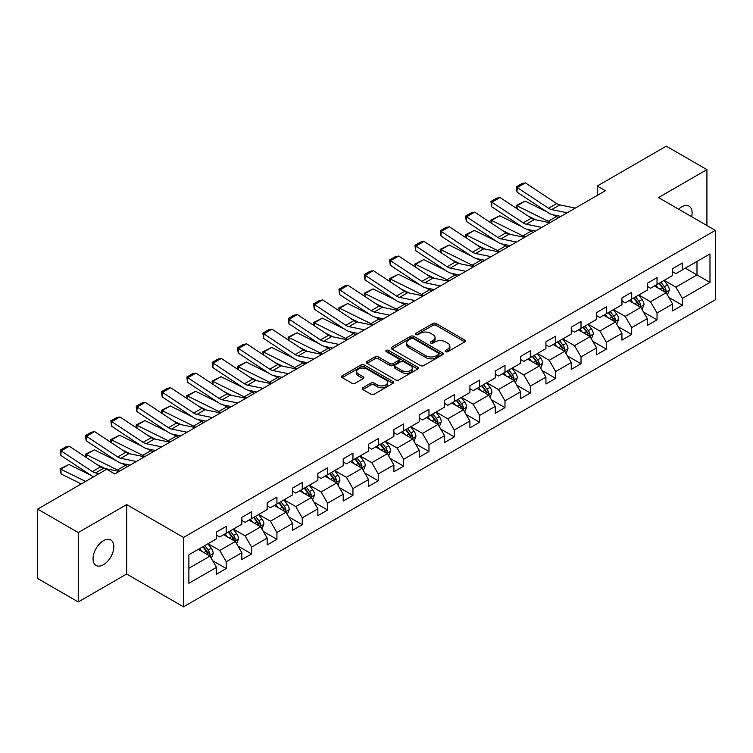 <?xml version="1.0" encoding="UTF-8"?>
<svg xmlns="http://www.w3.org/2000/svg" width="753" height="753" viewBox="0 0 753 753"><rect width="100%" height="100%" fill="white"/><g stroke="black" fill="none" stroke-linecap="round" stroke-linejoin="round"><path stroke-width="1.13" d="M445.578 351.67A1.581 0.913 0 0 0 447.819 351.67L464.752 341.89A2.259 1.299 0 0 0 465.42 340.977A2.259 1.299 0 0 0 464.752 340.055L436.053 323.479A2.259 1.299 0 0 0 432.871 323.479L415.929 333.259A1.581 0.913 0 0 0 415.468 333.908A1.581 0.913 0 0 0 415.929 334.548A1.581 0.913 0 0 0 418.16 334.548L420.353 333.287A7.219 4.17 0 0 1 430.556 333.287L432.947 334.671A7.219 4.17 0 0 1 435.065 337.617A7.219 4.17 0 0 1 432.947 340.554L430.754 341.824A1.581 0.913 0 0 0 430.292 342.464A1.581 0.913 0 0 0 430.754 343.114A1.581 0.913 0 0 0 432.984 343.114L435.178 341.843A7.219 4.17 0 0 1 445.381 341.843L447.771 343.227A7.219 4.17 0 0 1 449.889 346.173A7.219 4.17 0 0 1 447.771 349.119L445.578 350.39A1.581 0.913 0 0 0 445.117 351.03A1.581 0.913 0 0 0 445.578 351.67L445.578 350.39M103.434 564.722A14.702 8.49 120 0 0 113.044 551.77A14.702 8.49 120 0 0 110.785 539.986A14.702 8.49 120 0 0 103.434 540.72A14.702 8.49 120 0 0 93.833 553.671A14.702 8.49 120 0 0 96.083 565.456A14.702 8.49 120 0 0 103.434 564.722M691.649 216.704A14.702 8.49 120 0 0 689.08 206.115A14.702 8.49 120 0 0 681.729 206.849A14.702 8.49 120 0 0 678.622 209.183M362.871 387.739A2.259 1.299 0 0 0 362.212 388.661A2.259 1.299 0 0 0 362.871 389.574L370.918 394.224A2.259 1.299 0 0 0 374.109 394.224L392.925 383.362A2.259 1.299 0 0 0 393.584 382.439A2.259 1.299 0 0 0 392.925 381.526L364.226 364.951A2.259 1.299 0 0 0 361.035 364.951L342.22 375.813A2.259 1.299 0 0 0 341.561 376.735A2.259 1.299 0 0 0 342.22 377.658L351.952 383.268A2.259 1.299 0 0 0 355.134 383.268L363.191 378.627A2.259 1.299 0 0 0 363.85 377.705A2.259 1.299 0 0 0 363.191 376.782L358.362 373.996A6.033 3.483 0 0 1 356.602 371.53A6.033 3.483 0 0 1 360.32 368.321A6.033 3.483 0 0 1 366.899 369.074L385.79 379.983A6.033 3.483 0 0 1 387.56 382.439A6.033 3.483 0 0 1 383.832 385.658A6.033 3.483 0 0 1 377.262 384.905L374.109 383.089A2.259 1.299 0 0 0 370.918 383.089L362.871 387.739L362.871 389.574M126.664 504.604L78.256 532.559L37.65 509.113L37.65 578.511L78.256 601.958L126.664 574.012L183.525 606.833L183.525 537.435L126.664 504.604L126.664 574.012M706.907 225.505L706.907 169.613L658.499 197.559L715.35 230.38L183.525 537.435M706.907 169.613L666.292 146.167L597.251 186.029L597.251 195.404M37.65 509.113L106.691 469.251L114.814 473.938L605.374 190.716L597.251 186.029M420.513 365.6A2.259 1.299 0 0 0 423.694 365.6L442.51 354.738A2.259 1.299 0 0 0 443.178 353.816A2.259 1.299 0 0 0 442.51 352.893L413.811 336.327A2.259 1.299 0 0 0 410.62 336.327L391.814 347.189A2.259 1.299 0 0 0 391.146 348.102A2.259 1.299 0 0 0 391.814 349.025L420.513 365.6M386.938 352.018A1.581 0.913 0 0 1 388.539 352.235L388.539 350.361L417.717 367.21A2.259 1.299 0 0 1 418.376 368.132A2.259 1.299 0 0 1 417.717 369.045L398.902 379.907A2.259 1.299 0 0 1 395.72 379.907L367.012 363.341L367.012 361.496A2.259 1.299 0 0 0 366.353 362.419A2.259 1.299 0 0 0 367.012 363.341M367.012 361.496L375.069 356.856A2.259 1.299 0 0 1 378.26 356.856L389.894 363.577A2.259 1.299 0 0 0 393.085 363.577L398.431 360.489A2.259 1.299 0 0 0 399.09 359.567A2.259 1.299 0 0 0 398.431 358.644L386.308 351.651A1.581 0.913 0 0 1 385.847 351.011A1.581 0.913 0 0 1 386.816 350.164A1.581 0.913 0 0 1 388.539 350.361M183.525 606.833L715.35 299.788L715.35 230.38M212.675 560.74L226.239 568.571L226.239 561.719L241.835 552.721L241.835 559.564L251.587 553.935L251.587 547.092L267.174 538.094L267.174 544.937L276.925 539.308L276.925 532.465L292.522 523.457L292.522 530.31L302.264 524.681L302.264 517.829L317.86 508.83L317.86 515.673L327.602 510.045L327.602 503.202L343.199 494.203L343.199 501.046L352.95 495.418L352.95 488.575L368.537 479.567L368.537 486.419L378.288 480.791L378.288 473.938L393.885 464.94L393.885 471.783L403.627 466.154L403.627 459.311L419.223 450.313L419.223 457.156L428.965 451.527L428.965 444.684L444.562 435.676L444.562 442.529L454.313 436.9L454.313 430.048L469.9 421.049L469.9 427.892L479.652 422.264L479.652 415.421L495.248 406.413L495.248 413.265L504.99 407.637L504.99 400.794L520.587 391.786L520.587 398.629L530.328 393.01L530.328 386.157L545.925 377.159L545.925 384.002L555.667 378.373L555.667 371.53L571.263 362.522L571.263 369.375L581.015 363.746L581.015 356.903L596.602 347.895L596.602 354.738L606.353 349.119L606.353 342.267L621.95 333.268L621.95 340.111L631.692 334.483L631.692 327.64L647.288 318.632L647.288 325.484L657.03 319.856L657.03 313.013L672.627 304.005L672.627 310.848L682.378 305.229L682.378 298.376L709.985 282.431L709.985 253.921L696.996 261.423L696.996 274.93L709.985 282.431M226.239 568.571L216.497 574.2L216.497 567.348L188.881 583.293L188.881 554.782L216.497 538.837L216.497 531.995L226.239 526.366L226.239 533.209L241.835 524.21L241.835 517.367L251.587 511.739L251.587 518.582L267.174 509.583L267.174 502.731L276.925 497.102L276.925 503.955L292.522 494.947L292.522 488.104L302.264 482.475L302.264 489.318L317.86 480.32L317.86 473.468L327.602 467.848L327.602 474.691L343.199 465.693L343.199 458.841L352.95 453.212L352.95 460.064L368.537 451.056L368.537 444.214L378.288 438.585L378.288 445.428L393.885 436.429L393.885 429.577L403.627 423.958L403.627 430.801L419.223 421.793L419.223 414.95L428.965 409.321L428.965 416.174L444.562 407.166L444.562 400.323L454.313 394.694L454.313 401.537L469.9 392.539L469.9 385.687L479.652 380.067L479.652 386.91L495.248 377.902L495.248 371.06L504.99 365.431L504.99 372.283L520.587 363.275L520.587 356.433L530.328 350.804L530.328 357.647L545.925 348.648L545.925 341.796L555.667 336.177L555.667 343.02L571.263 334.012L571.263 327.169L581.015 321.54L581.015 328.393L596.602 319.385L596.602 312.542L606.353 306.913L606.353 313.756L621.95 304.758L621.95 297.906L631.692 292.286L631.692 299.129L647.288 290.121L647.288 283.279L657.03 277.65L657.03 284.502L672.627 275.494L672.627 268.652L682.378 263.023L682.378 269.866L709.985 253.921M223.641 534.715L235.341 541.463L219.744 550.471L208.054 543.713M216.497 535.091L219.744 536.964L226.239 533.209M219.744 550.471L226.239 561.719M235.341 541.463L241.835 552.721M248.989 520.088L260.679 526.836L245.083 535.835L233.392 529.086M241.835 520.455L245.083 522.337L251.587 518.582M245.083 535.835L251.587 547.092M260.679 526.836L267.174 538.094M274.327 505.451L286.018 512.209L270.431 521.208L258.731 514.459M267.174 505.828L270.431 507.701L276.925 503.955M270.431 521.208L276.925 532.465M286.018 512.209L292.522 523.457M299.666 490.824L311.365 497.573L295.769 506.581L284.069 499.823M292.522 491.201L295.769 493.074L302.264 489.318M295.769 506.581L302.264 517.829M311.365 497.573L317.86 508.83M325.004 476.188L336.704 482.946L321.107 491.944L309.408 485.196M317.86 476.564L321.107 478.447L327.602 474.691M321.107 491.944L327.602 503.202M336.704 482.946L343.199 494.203M350.343 461.561L362.042 468.319L346.446 477.317L334.756 470.569M343.199 461.937L346.446 463.81L352.95 460.064M346.446 477.317L352.95 488.575M362.042 468.319L368.537 479.567M375.691 446.934L387.381 453.683L371.794 462.69L360.094 455.932M368.537 447.31L371.794 449.183L378.288 445.428M371.794 462.69L378.288 473.938M387.381 453.683L393.885 464.94M401.029 432.297L412.729 439.055L397.132 448.054L385.432 441.305M393.885 432.674L397.132 434.556L403.627 430.801M397.132 448.054L403.627 459.311M412.729 439.055L419.223 450.313M426.367 417.67L438.067 424.419L422.471 433.427L410.771 426.678M419.223 418.047L422.471 419.92L428.965 416.174M422.471 433.427L428.965 444.684M438.067 424.419L444.562 435.676M451.706 403.043L463.406 409.792L447.809 418.8L436.119 412.042M444.562 403.42L447.809 405.293L454.313 401.537M447.809 418.8L454.313 430.048M463.406 409.792L469.9 421.049M477.054 388.407L488.744 395.165L473.148 404.163L461.457 397.415M469.9 388.783L473.148 390.666L479.652 386.91M473.148 404.163L479.652 415.421M488.744 395.165L495.248 406.413M502.392 373.78L514.083 380.529L498.495 389.536L486.796 382.788M495.248 374.156L498.495 376.029L504.99 372.283M498.495 389.536L504.99 400.794M514.083 380.529L520.587 391.786M527.731 359.153L539.43 365.902L523.834 374.909L512.134 368.151M520.587 359.529L523.834 361.402L530.328 357.647M523.834 374.909L530.328 386.157M539.43 365.902L545.925 377.159M553.069 344.516L564.769 351.274L549.172 360.273L537.482 353.524M545.925 344.893L549.172 346.766L555.667 343.02M549.172 360.273L555.667 371.53M564.769 351.274L571.263 362.522M578.417 329.889L590.107 336.638L574.511 345.646L562.82 338.897M571.263 330.266L574.511 332.139L581.015 328.393M574.511 345.646L581.015 356.903M590.107 336.638L596.602 347.895M603.755 315.262L615.446 322.011L599.859 331.019L588.159 324.261M596.602 315.639L599.859 317.512L606.353 313.756M599.859 331.019L606.353 342.267M615.446 322.011L621.95 333.268M629.094 300.626L640.794 307.384L625.197 316.382L613.497 309.634M621.95 301.002L625.197 302.875L631.692 299.129M625.197 316.382L631.692 327.64M640.794 307.384L647.288 318.632M654.432 285.999L666.132 292.748L650.536 301.755L638.836 294.997M647.288 286.375L650.536 288.248L657.03 284.502M650.536 301.755L657.03 313.013M666.132 292.748L672.627 304.005M685.296 268.181L696.996 274.93L675.874 287.128L664.184 280.37M672.627 271.739L675.874 273.621L682.378 269.866M675.874 287.128L682.378 298.376M78.256 532.559L78.256 601.958M188.881 568.289L210.002 556.1L198.303 549.342M210.002 556.1L216.497 567.348M668.815 297.397L682.378 305.229M643.467 312.024L657.03 319.856M618.128 326.651L631.692 334.483M592.79 341.288L606.353 349.119M567.451 355.915L581.015 363.746M542.104 370.542L555.667 378.373M516.765 385.178L530.328 393.01M491.427 399.805L504.99 407.637M466.088 414.432L479.652 422.264M440.75 429.069L454.313 436.9M415.402 443.696L428.965 451.527M390.063 458.323L403.627 466.154M364.725 472.959L378.288 480.791M339.387 487.586L352.95 495.418M314.039 502.213L327.602 510.045M288.7 516.85L302.264 524.681M263.362 531.477L276.925 539.308M238.023 546.113L251.587 553.935M446.209 351.896L447.771 350.992A7.219 4.17 0 0 0 449.889 348.046L449.889 346.173M435.065 337.617L435.065 339.49A7.219 4.17 0 0 1 432.947 342.436L431.384 343.34M464.752 340.055L464.752 341.89L436.053 325.362A2.259 1.299 0 0 0 432.871 325.362L416.56 334.774M442.482 354.748L413.811 338.201A2.259 1.299 0 0 0 410.62 338.201L391.842 349.044M438.528 354.456A1.581 0.913 0 0 0 438.99 353.816A1.581 0.913 0 0 0 438.528 353.166L413.331 338.624A1.581 0.913 0 0 0 411.1 338.624L408.794 339.961A7.219 4.17 0 0 0 406.676 342.907A7.219 4.17 0 0 0 408.794 345.853L426.01 355.793A7.219 4.17 0 0 0 436.213 355.793L438.528 354.456L438.528 356.338A1.581 0.913 0 0 0 438.99 355.689L438.99 353.816M406.676 342.907L406.676 344.78A7.219 4.17 0 0 0 408.794 347.726L408.794 345.853M438.528 356.338L436.213 357.666A7.219 4.17 0 0 1 426.01 357.666L408.794 347.726M367.05 363.36L375.069 358.729L375.069 356.856M399.09 359.567L399.09 361.44A2.259 1.299 0 0 1 398.431 362.362L393.085 365.45A2.259 1.299 0 0 1 389.894 365.45L378.26 358.729A2.259 1.299 0 0 0 375.069 358.729M388.539 352.235L417.689 369.064M401.97 370.542A6.033 3.483 0 0 0 408.55 371.304A6.033 3.483 0 0 0 412.268 368.085A6.033 3.483 0 0 0 410.507 365.619L403.843 361.779A2.259 1.299 0 0 0 400.662 361.779L395.316 364.857A2.259 1.299 0 0 0 394.657 365.779A2.259 1.299 0 0 0 395.316 366.702L401.97 370.542L401.97 372.424A6.033 3.483 0 0 0 408.55 373.177A6.033 3.483 0 0 0 412.268 369.958L412.268 368.085M394.657 365.779L394.657 367.662A2.259 1.299 0 0 0 395.316 368.575L395.316 366.702M401.97 372.424L395.316 368.575M387.56 382.439L387.56 384.322A6.033 3.483 0 0 1 383.832 387.541A6.033 3.483 0 0 1 377.262 386.778L374.109 384.962A2.259 1.299 0 0 0 370.918 384.962L362.899 389.593M356.602 371.53L356.602 373.413A6.033 3.483 0 0 0 358.362 375.869L358.362 373.996M363.191 376.782L363.191 378.627L358.362 375.869M392.897 383.381L364.226 366.824A2.259 1.299 0 0 0 361.035 366.824L342.248 377.677L342.22 375.813M667.412 294.978L669.342 290.103A6.09 3.511 -120 0 0 667.403 284.926L664.052 280.445M516.586 208.44L516.172 205.522L525.095 201.126L547.149 212.017M552.627 214.718L556.382 216.582A17.225 9.949 60 0 1 558.453 217.805M658.207 288.173L655.929 285.133M525.095 201.126L516.972 205.814L548.259 221.269A17.225 9.949 60 0 1 550.33 222.493M516.172 205.522L516.972 205.814L517.151 208.816M535.816 219.82L527.891 215.904M665.191 292.211L666.057 290.366A6.09 3.511 -120 0 0 664.315 286.705L660.965 282.224M659.44 283.109L663.158 288.07A3.097 1.788 60 0 1 663.722 289.02L666.057 290.366M659.016 283.354L662.367 287.825A6.09 3.511 60 0 1 664.108 291.486M567.16 212.779L551.629 209.598A11.483 6.636 60 0 1 548.551 208.242L517.264 187.563L516.972 192.071L548.259 212.751A17.225 9.949 -120 0 0 552.881 214.774L560.863 216.412M575.283 208.092L559.752 204.901A11.483 6.636 60 0 1 556.674 203.555L525.387 182.875L517.264 187.563L516.294 186.829L521.98 183.544L525.387 182.875M516.972 192.071L516.294 186.829M642.074 309.605L644.003 304.739A6.09 3.511 -120 0 0 642.064 299.553L638.713 295.072M491.248 223.067L490.834 220.158L499.757 215.753L521.81 226.644M527.279 229.354L531.044 231.209A17.225 9.949 60 0 1 533.115 232.432M632.868 302.81L630.59 299.769M499.757 215.753L491.634 220.45L522.921 235.896A17.225 9.949 60 0 1 524.992 237.12M490.834 220.158L491.634 220.45L491.813 223.443M510.478 234.456L502.543 230.54M639.852 306.838L640.718 304.993A6.09 3.511 -120 0 0 638.977 301.332L635.626 296.861M634.101 297.736L637.819 302.706A3.097 1.788 60 0 1 638.384 303.647L640.718 304.993M633.678 297.981L637.029 302.461A6.09 3.511 60 0 1 638.77 306.123M616.735 324.232L618.665 319.366A6.09 3.511 -120 0 0 616.726 314.18L613.366 309.709M465.909 237.703L465.495 234.785L474.409 230.39L496.472 241.28M501.94 243.981L505.705 245.836A17.225 9.949 60 0 1 507.776 247.069M607.52 317.437L605.252 314.396M474.409 230.39L466.295 235.077L497.582 250.523A17.225 9.949 60 0 1 499.653 251.756M465.495 234.785L466.295 235.077L466.474 238.07M485.139 249.083L477.204 245.167M614.504 321.465L615.38 319.63A6.09 3.511 -120 0 0 613.639 315.968L610.288 311.488M608.753 312.373L612.481 317.333A3.097 1.788 60 0 1 613.046 318.274L615.38 319.63M608.33 312.617L611.69 317.088A6.09 3.511 60 0 1 613.431 320.75M541.821 227.406L526.291 224.225A11.483 6.636 60 0 1 523.213 222.879L491.925 202.199L491.634 206.708L522.921 227.387A17.225 9.949 -120 0 0 527.542 229.411L535.524 231.049M549.944 222.719L534.414 219.537A11.483 6.636 60 0 1 531.336 218.182L500.048 197.512L491.925 202.199L490.947 201.456L496.632 198.171L500.048 197.512M491.634 206.708L490.947 201.456M516.483 242.042L500.952 238.852A11.483 6.636 60 0 1 497.874 237.506L466.587 216.826L466.295 221.335L497.582 242.014A17.225 9.949 -120 0 0 502.195 244.038L510.186 245.676M524.596 237.346L509.075 234.164A11.483 6.636 60 0 1 505.997 232.818L474.71 212.139L466.587 216.826L465.608 216.083L471.293 212.798L474.71 212.139M466.295 221.335L465.608 216.083M591.387 338.869L593.326 333.993A6.09 3.511 -120 0 0 591.378 328.816L588.027 324.336M440.561 252.33L440.147 249.412L449.07 245.017L471.124 255.907M476.602 258.608L480.367 260.472A17.225 9.949 60 0 1 482.438 261.696M582.182 332.064L579.904 329.023M449.07 245.017L440.947 249.704L472.244 265.16A17.225 9.949 60 0 1 474.315 266.383M440.147 249.412L440.947 249.704L441.136 252.707M459.801 263.71L451.866 259.794M589.166 336.102L590.041 334.257A6.09 3.511 -120 0 0 588.291 330.595L584.94 326.115M583.415 327L587.133 331.969A3.097 1.788 60 0 1 587.698 332.911L590.041 334.257M582.991 327.244L586.342 331.725A6.09 3.511 60 0 1 588.093 335.386M566.049 353.496L567.988 348.63A6.09 3.511 -120 0 0 566.04 343.443L562.689 338.972M415.223 266.957L414.809 264.049L423.732 259.644L445.785 270.534M451.263 273.245L455.019 275.099A17.225 9.949 60 0 1 457.09 276.323M556.844 346.7L554.566 343.66M423.732 259.644L415.609 264.341L446.896 279.787A17.225 9.949 60 0 1 448.967 281.01M414.809 264.049L415.609 264.341L415.788 267.334M434.453 278.346L426.527 274.431M563.828 350.729L564.694 348.884A6.09 3.511 -120 0 0 562.952 345.222L559.601 340.751M558.077 341.627L561.794 346.596A3.097 1.788 60 0 1 562.359 347.538L564.694 348.884M557.653 341.871L561.004 346.352A6.09 3.511 60 0 1 562.745 350.013M540.71 368.123L542.64 363.257A6.09 3.511 -120 0 0 540.701 358.07L537.35 353.599M389.885 281.594L389.47 278.676L398.393 274.28L420.447 285.171M425.925 287.872L429.681 289.726A17.225 9.949 60 0 1 431.751 290.959M531.505 361.327L529.227 358.287M398.393 274.28L390.27 278.968L421.558 294.423A17.225 9.949 60 0 1 423.628 295.647M389.47 278.676L390.27 278.968L390.449 281.961M409.114 292.973L401.189 289.058M538.489 365.356L539.355 363.52A6.09 3.511 -120 0 0 537.614 359.859L534.263 355.378M532.738 356.263L536.456 361.224A3.097 1.788 60 0 1 537.021 362.165L539.355 363.52M532.315 356.508L535.665 360.979A6.09 3.511 60 0 1 537.407 364.64M491.135 256.669L475.614 253.488A11.483 6.636 60 0 1 472.536 252.133L441.239 231.453L440.947 235.962L472.244 256.641A17.225 9.949 -120 0 0 476.856 258.665L484.838 260.303M499.258 251.982L483.737 248.801A11.483 6.636 60 0 1 480.659 247.445L449.362 226.766L441.239 231.453L440.27 230.719L445.955 227.434L449.362 226.766M440.947 235.962L440.27 230.719M465.796 271.296L450.275 268.115A11.483 6.636 60 0 1 447.197 266.769L415.901 246.09L415.609 250.598L446.896 271.278A17.225 9.949 -120 0 0 451.518 273.301L459.499 274.939M473.919 266.609L458.389 263.428A11.483 6.636 60 0 1 455.311 262.082L424.024 241.402L415.901 246.09L414.931 245.346L420.616 242.061L424.024 241.402M415.609 250.598L414.931 245.346M440.458 285.933L424.927 282.742A11.483 6.636 60 0 1 421.849 281.396L390.562 260.717L390.27 265.225L421.558 285.905A17.225 9.949 -120 0 0 426.179 287.928L434.161 289.566M448.581 281.245L433.05 278.055A11.483 6.636 60 0 1 429.972 276.709L398.685 256.029L390.562 260.717L389.583 259.973L395.269 256.698L398.685 256.029M390.27 265.225L389.583 259.973M415.119 300.56L399.589 297.379A11.483 6.636 60 0 1 396.511 296.023L365.224 275.353L364.932 279.852L396.219 300.532A17.225 9.949 -120 0 0 400.831 302.555L408.823 304.193M423.233 295.873L407.712 292.691A11.483 6.636 60 0 1 404.634 291.336L373.347 270.656L365.224 275.353L364.245 274.61L369.93 271.325L373.347 270.656M364.932 279.852L364.245 274.61M389.772 315.187L374.25 312.006A11.483 6.636 60 0 1 371.173 310.66L339.885 289.98L339.584 294.489L370.881 315.168A17.225 9.949 -120 0 0 375.493 317.192L383.475 318.83M397.895 310.5L382.373 307.318A11.483 6.636 60 0 1 379.296 305.972L347.999 285.293L339.885 289.98L338.906 289.237L344.592 285.952L347.999 285.293M339.584 294.489L338.906 289.237M364.433 329.823L348.912 326.633A11.483 6.636 60 0 1 345.834 325.287L314.538 304.607L314.246 309.116L345.533 329.795A17.225 9.949 -120 0 0 350.154 331.819L358.136 333.457M372.556 325.136L357.026 321.945A11.483 6.636 60 0 1 353.948 320.599L322.661 299.92L314.538 304.607L313.568 303.864L319.253 300.588L322.661 299.92M314.246 309.116L313.568 303.864M339.095 344.45L323.564 341.269A11.483 6.636 60 0 1 320.486 339.914L289.199 319.244L288.907 323.743L320.194 344.422A17.225 9.949 -120 0 0 324.816 346.446L332.798 348.084M347.218 339.763L331.687 336.582A11.483 6.636 60 0 1 328.609 335.226L297.322 314.547L289.199 319.244L288.22 318.5L293.905 315.215L297.322 314.547M288.907 323.743L288.22 318.5M313.756 359.077L298.226 355.896A11.483 6.636 60 0 1 295.148 354.55L263.861 333.871L263.569 338.379L294.856 359.059A17.225 9.949 -120 0 0 299.468 361.082L307.459 362.72M321.879 354.39L306.349 351.209A11.483 6.636 60 0 1 303.271 349.863L271.984 329.183L263.861 333.871L262.882 333.127L268.567 329.842L271.984 329.183M263.569 338.379L262.882 333.127M288.408 373.714L272.887 370.523A11.483 6.636 60 0 1 269.809 369.177L238.522 348.498L238.221 353.006L269.518 373.686A17.225 9.949 -120 0 0 274.13 375.709L282.111 377.347M296.531 369.026L281.01 365.836A11.483 6.636 60 0 1 277.932 364.49L246.645 343.81L238.522 348.498L237.543 347.754L243.228 344.479L246.645 343.81M238.221 353.006L237.543 347.754M263.07 388.341L247.549 385.159A11.483 6.636 60 0 1 244.471 383.804L213.174 363.134L212.883 367.643L244.179 388.313A17.225 9.949 -120 0 0 248.791 390.336L256.773 391.974M271.193 383.654L255.672 380.472A11.483 6.636 60 0 1 252.594 379.117L221.297 358.437L213.174 363.134L212.205 362.391L217.89 359.106L221.297 358.437M212.883 367.643L212.205 362.391M237.732 402.977L222.201 399.787A11.483 6.636 60 0 1 219.123 398.441L187.836 377.761L187.544 382.27L218.831 402.949A17.225 9.949 -120 0 0 223.453 404.973L231.435 406.611M245.855 398.281L230.324 395.099A11.483 6.636 60 0 1 227.246 393.753L195.959 373.074L187.836 377.761L186.857 377.018L192.542 373.733L195.959 373.074M187.544 382.27L186.857 377.018M212.393 417.604L196.862 414.423A11.483 6.636 60 0 1 193.785 413.068L162.497 392.388L162.206 396.897L193.493 417.576A17.225 9.949 -120 0 0 198.114 419.6L206.096 421.238M220.516 412.917L204.985 409.726A11.483 6.636 60 0 1 201.908 408.38L170.62 387.701L162.497 392.388L161.518 391.645L167.204 388.369L170.62 387.701M162.206 396.897L161.518 391.645M187.045 432.231L171.524 429.05A11.483 6.636 60 0 1 168.446 427.704L137.159 407.025L136.867 411.533L168.154 432.203A17.225 9.949 -120 0 0 172.766 434.227L180.748 435.865M195.168 427.544L179.647 424.363A11.483 6.636 60 0 1 176.569 423.007L145.282 402.328L137.159 407.025L136.18 406.281L141.865 402.996L145.282 402.328M136.867 411.533L136.18 406.281M161.707 446.868L146.186 443.677A11.483 6.636 60 0 1 143.108 442.331L111.811 421.652L111.519 426.16L142.816 446.84A17.225 9.949 -120 0 0 147.428 448.863L155.41 450.501M169.83 442.171L154.309 438.99A11.483 6.636 60 0 1 151.231 437.644L119.934 416.964L111.811 421.652L110.842 420.908L116.527 417.623L119.934 416.964M111.519 426.16L110.842 420.908M515.372 382.759L517.302 377.884A6.09 3.511 -120 0 0 515.363 372.707L512.002 368.226M364.546 296.221L364.132 293.303L373.055 288.907L395.109 299.798M400.577 302.499L404.342 304.363A17.225 9.949 60 0 1 406.413 305.586M506.167 375.954L503.889 372.914M373.055 288.907L364.932 293.595L396.219 309.05A17.225 9.949 60 0 1 398.29 310.274M364.132 293.303L364.932 293.595L365.111 296.597M383.776 307.601L375.841 303.685M513.141 379.992L514.017 378.147A6.09 3.511 -120 0 0 512.275 374.486L508.924 370.015M507.4 370.89L511.118 375.86A3.097 1.788 60 0 1 511.682 376.801L514.017 378.147M506.967 371.135L510.327 375.615A6.09 3.511 60 0 1 512.068 379.277M490.034 397.386L491.963 392.52A6.09 3.511 -120 0 0 490.015 387.334L486.664 382.863M339.198 310.848L338.784 307.939L347.707 303.534L369.761 314.425M375.239 317.135L379.004 318.99A17.225 9.949 60 0 1 381.074 320.213M480.819 390.591L478.541 387.55M347.707 303.534L339.584 308.231L370.881 323.677A17.225 9.949 60 0 1 372.951 324.91M338.784 307.939L339.584 308.231L339.772 311.224M358.437 322.237L350.503 318.321M487.803 394.619L488.678 392.774A6.09 3.511 -120 0 0 486.937 389.113L483.577 384.642M482.052 385.517L485.77 390.487A3.097 1.788 60 0 1 486.334 391.428L488.678 392.774M481.628 385.762L484.979 390.242A6.09 3.511 60 0 1 486.73 393.904M464.686 412.013L466.625 407.147A6.09 3.511 -120 0 0 464.676 401.961L461.325 397.49M313.86 325.484L313.446 322.566L322.369 318.171L344.422 329.061M349.9 331.762L353.656 333.617A17.225 9.949 60 0 1 355.727 334.85M455.48 405.218L453.202 402.177M322.369 318.171L314.246 322.858L345.533 338.313A17.225 9.949 60 0 1 347.604 339.537M313.446 322.566L314.246 322.858L314.425 325.851M333.09 336.864L325.164 332.948M462.464 409.246L463.33 407.411A6.09 3.511 -120 0 0 461.589 403.749L458.238 399.269M456.713 400.154L460.431 405.114A3.097 1.788 60 0 1 460.996 406.055L463.33 407.411M456.29 400.398L459.641 404.869A6.09 3.511 60 0 1 461.382 408.531M439.347 426.65L441.277 421.774A6.09 3.511 -120 0 0 439.338 416.597L435.987 412.117M288.521 340.111L288.107 337.203L297.03 332.798L319.084 343.688M324.562 346.389L328.317 348.253A17.225 9.949 60 0 1 330.388 349.477M430.142 419.845L427.864 416.804M297.03 332.798L288.907 337.485L320.194 352.941A17.225 9.949 60 0 1 322.265 354.164M288.107 337.203L288.907 337.485L289.086 340.488M307.751 351.5L299.826 347.575M437.126 423.883L437.992 422.038A6.09 3.511 -120 0 0 436.251 418.376L432.9 413.905M431.375 414.781L435.093 419.75A3.097 1.788 60 0 1 435.658 420.692L437.992 422.038M430.951 415.025L434.302 419.506A6.09 3.511 60 0 1 436.043 423.167M414.009 441.277L415.938 436.411A6.09 3.511 -120 0 0 413.999 431.224L410.649 426.753M263.183 354.738L262.769 351.83L271.692 347.425L293.745 358.324M299.214 361.026L302.979 362.88A17.225 9.949 60 0 1 305.05 364.104M404.803 434.481L402.526 431.441M271.692 347.425L263.569 352.122L294.856 367.568A17.225 9.949 60 0 1 296.927 368.801M262.769 351.83L263.569 352.122L263.748 355.115M282.413 366.127L274.478 362.212M411.778 438.51L412.653 436.665A6.09 3.511 -120 0 0 410.912 433.003L407.561 428.532M406.036 429.408L409.754 434.377A3.097 1.788 60 0 1 410.319 435.319L412.653 436.665M405.613 429.652L408.964 434.133A6.09 3.511 60 0 1 410.705 437.794M388.67 455.904L390.6 451.038A6.09 3.511 -120 0 0 388.661 445.851L385.301 441.38M237.844 369.375L237.421 366.457L246.344 362.061L268.397 372.951M273.876 375.653L277.641 377.507A17.225 9.949 60 0 1 279.711 378.74M379.456 449.108L377.178 446.068M246.344 362.061L238.221 366.749L269.518 382.204A17.225 9.949 60 0 1 271.588 383.428M237.421 366.457L238.221 366.749L238.409 369.751M257.074 380.754L249.139 376.839M386.44 453.137L387.315 451.301A6.09 3.511 -120 0 0 385.574 447.64L382.213 443.159M380.689 444.044L384.416 449.004A3.097 1.788 60 0 1 384.971 449.946L387.315 451.301M380.265 444.289L383.625 448.76A6.09 3.511 60 0 1 385.367 452.421M363.322 470.54L365.261 465.674A6.09 3.511 -120 0 0 363.313 460.488L359.962 456.007M212.497 384.002L212.082 381.093L221.006 376.688L243.059 387.579M248.537 390.28L252.293 392.144A17.225 9.949 60 0 1 254.363 393.367M354.117 463.735L351.839 460.695M221.006 376.688L212.883 381.376L244.179 396.831A17.225 9.949 60 0 1 246.25 398.055M212.082 381.093L212.883 381.376L213.071 384.378M231.726 395.391L223.801 391.466M361.101 467.773L361.977 465.928A6.09 3.511 -120 0 0 360.226 462.267L356.875 457.796M355.35 458.671L359.068 463.641A3.097 1.788 60 0 1 359.633 464.582L361.977 465.928M354.927 458.916L358.277 463.396A6.09 3.511 60 0 1 360.019 467.058M337.984 485.167L339.914 480.301A6.09 3.511 -120 0 0 337.975 475.115L334.624 470.644M187.158 398.629L186.744 395.72L195.667 391.315L217.721 402.215M223.199 404.916L226.954 406.771A17.225 9.949 60 0 1 229.025 407.994M328.779 478.371L326.501 475.331M195.667 391.315L187.544 396.012L218.831 411.458A17.225 9.949 60 0 1 220.902 412.691M186.744 395.72L187.544 396.012L187.723 399.005M206.388 410.018L198.463 406.102M335.763 482.4L336.629 480.555A6.09 3.511 -120 0 0 334.887 476.894L331.536 472.423M330.012 473.298L333.73 478.268A3.097 1.788 60 0 1 334.294 479.209L336.629 480.555M329.588 473.552L332.939 478.023A6.09 3.511 60 0 1 334.68 481.685M312.646 499.794L314.575 494.928A6.09 3.511 -120 0 0 312.636 489.742L309.285 485.271M161.82 413.265L161.406 410.347L170.329 405.952L192.382 416.842M197.851 419.543L201.616 421.398A17.225 9.949 60 0 1 203.687 422.631M303.44 492.999L301.162 489.958M170.329 405.952L162.206 410.639L193.493 426.094A17.225 9.949 60 0 1 195.564 427.318M161.406 410.347L162.206 410.639L162.384 413.642M181.049 424.645L173.115 420.729M310.415 497.027L311.29 495.192A6.09 3.511 -120 0 0 309.549 491.53L306.198 487.05M304.673 487.935L308.391 492.895A3.097 1.788 60 0 1 308.956 493.836L311.29 495.192M304.25 488.179L307.601 492.65A6.09 3.511 60 0 1 309.342 496.312M287.307 514.431L289.237 509.565A6.09 3.511 -120 0 0 287.298 504.378L283.937 499.898M136.481 427.892L136.067 424.984L144.981 420.579L167.034 431.469M172.512 434.18L176.277 436.034A17.225 9.949 60 0 1 178.348 437.258M278.092 507.635L275.814 504.595M144.981 420.579L136.867 425.266L168.154 440.721A17.225 9.949 60 0 1 170.225 441.945M136.067 424.984L136.867 425.266L137.046 428.269M155.711 439.281L147.776 435.366M285.076 511.664L285.952 509.819A6.09 3.511 -120 0 0 284.21 506.157L280.85 501.686M279.325 502.562L283.053 507.531A3.097 1.788 60 0 1 283.608 508.473L285.952 509.819M278.902 502.806L282.262 507.287A6.09 3.511 60 0 1 284.003 510.948M261.959 529.058L263.898 524.192A6.09 3.511 -120 0 0 261.95 519.005L258.599 514.534M111.133 442.519L110.719 439.611L119.642 435.215L141.696 446.105M147.174 448.807L150.929 450.661A17.225 9.949 60 0 1 153 451.885M252.754 522.262L250.476 519.222M119.642 435.215L111.519 439.903L142.816 455.349A17.225 9.949 60 0 1 144.887 456.582M110.719 439.611L111.519 439.903L111.708 442.896M130.363 453.908L122.438 449.993M259.738 526.291L260.613 524.446A6.09 3.511 -120 0 0 258.863 520.784L255.512 516.313M253.987 517.198L257.705 522.158A3.097 1.788 60 0 1 258.27 523.1L260.613 524.446M253.563 517.443L256.914 521.914A6.09 3.511 60 0 1 258.656 525.575M236.621 543.685L238.56 538.819A6.09 3.511 -120 0 0 236.611 533.642L233.261 529.161M85.795 457.156L85.381 454.238L94.304 449.842L116.357 460.732M121.835 463.434L125.591 465.298A17.225 9.949 60 0 1 127.662 466.521M227.415 536.889L225.138 533.849M94.304 449.842L86.181 454.53L117.468 469.985A17.225 9.949 60 0 1 119.539 471.209M85.381 454.238L86.181 454.53L86.36 457.532M105.025 468.535L97.099 464.62M234.399 540.918L235.265 539.082A6.09 3.511 -120 0 0 233.524 535.421L230.173 530.94M228.648 531.825L232.366 536.785A3.097 1.788 60 0 1 232.931 537.727L235.265 539.082M228.225 532.07L231.576 536.541A6.09 3.511 60 0 1 233.317 540.202M136.368 461.495L120.838 458.313A11.483 6.636 60 0 1 117.76 456.958L86.473 436.279L86.181 440.787L117.468 461.467A17.225 9.949 -120 0 0 122.09 463.49L130.071 465.128M144.491 456.807L128.961 453.617A11.483 6.636 60 0 1 125.883 452.271L94.596 431.591L86.473 436.279L85.503 435.535L91.188 432.26L94.596 431.591M86.181 440.787L85.503 435.535M211.282 558.321L213.212 553.455A6.09 3.511 -120 0 0 211.273 548.269L207.922 543.788M68.965 464.469L60.842 469.157L61.134 474.004L60.042 468.874L68.965 464.469L91.019 475.359M202.077 551.525L199.799 548.485M60.042 468.874L85.635 481.402M81.249 483.944L61.134 474.004M209.061 555.554L209.927 553.709A6.09 3.511 -120 0 0 208.186 550.048L204.835 545.577M203.31 546.452L207.028 551.422A3.097 1.788 60 0 1 207.593 552.363L209.927 553.709M202.886 546.697L206.237 551.177A6.09 3.511 60 0 1 207.979 554.839M99.038 473.665L95.499 472.94A11.483 6.636 60 0 1 92.421 471.594L61.134 450.915L60.842 455.424L92.13 476.094A17.225 9.949 -120 0 0 93.457 476.894M119.153 471.434L103.622 468.253A11.483 6.636 60 0 1 100.544 466.898L69.257 446.218L61.134 450.915L60.155 450.172L65.84 446.887L69.257 446.218M60.842 455.424L60.155 450.172M447.771 350.992L447.771 349.119M430.754 343.114L430.754 341.824M432.947 342.436L432.947 340.554M415.929 334.548L415.929 333.259M432.871 325.362L432.871 323.479M436.053 325.362L436.053 323.479M391.814 349.025L391.814 347.189M410.62 338.201L410.62 336.327M413.811 338.201L413.811 336.327M442.51 354.738L442.51 352.893M426.01 357.666L426.01 355.793M436.213 357.666L436.213 355.793M378.26 358.729L378.26 356.856M389.894 365.45L389.894 363.577M393.085 365.45L393.085 363.577M398.431 362.362L398.431 360.489M417.717 369.045L417.717 367.21M370.918 384.962L370.918 383.089M374.109 384.962L374.109 383.089M377.262 386.778L377.262 384.905M361.035 366.824L361.035 364.951M364.226 366.824L364.226 364.951M392.925 383.362L392.925 381.526M665.53 292.409L669.304 290.225M664.315 286.705L667.403 284.926M659.986 289.208L662.367 287.825M556.382 216.582L548.259 221.269M551.629 209.598L559.752 204.901M548.551 208.242L556.674 203.555M640.191 307.036L643.966 304.852M638.977 301.332L642.064 299.553M634.647 303.836L637.029 302.461M531.044 231.209L522.921 235.896M614.853 321.663L618.627 319.488M613.639 315.968L616.726 314.18M609.309 318.463L611.69 317.088M505.705 245.836L497.582 250.523M526.291 224.225L534.414 219.537M523.213 222.879L531.336 218.182M500.952 238.852L509.075 234.164M497.874 237.506L505.997 232.818M589.505 336.299L593.289 334.116M588.291 330.595L591.378 328.816M583.961 333.099L586.342 331.725M480.367 260.472L472.244 265.16M564.166 350.926L567.941 348.743M562.952 345.222L566.04 343.443M558.622 347.726L561.004 346.352M455.019 275.099L446.896 279.787M538.828 365.553L542.602 363.379M537.614 359.859L540.701 358.07M533.284 362.353L535.665 360.979M429.681 289.726L421.558 294.423M475.614 253.488L483.737 248.801M472.536 252.133L480.659 247.445M450.275 268.115L458.389 263.428M447.197 266.769L455.311 262.082M424.927 282.742L433.05 278.055M421.849 281.396L429.972 276.709M399.589 297.379L407.712 292.691M396.511 296.023L404.634 291.336M374.25 312.006L382.373 307.318M371.173 310.66L379.296 305.972M348.912 326.633L357.026 321.945M345.834 325.287L353.948 320.599M323.564 341.269L331.687 336.582M320.486 339.914L328.609 335.226M298.226 355.896L306.349 351.209M295.148 354.55L303.271 349.863M272.887 370.523L281.01 365.836M269.809 369.177L277.932 364.49M247.549 385.159L255.672 380.472M244.471 383.804L252.594 379.117M222.201 399.787L230.324 395.099M219.123 398.441L227.246 393.753M196.862 414.423L204.985 409.726M193.785 413.068L201.908 408.38M171.524 429.05L179.647 424.363M168.446 427.704L176.569 423.007M146.186 443.677L154.309 438.99M143.108 442.331L151.231 437.644M513.49 380.19L517.264 378.006M512.275 374.486L515.363 372.707M507.946 376.989L510.327 375.615M404.342 304.363L396.219 309.05M488.142 394.817L491.925 392.633M486.937 389.113L490.015 387.334M482.607 391.616L484.979 390.242M379.004 318.99L370.881 323.677M462.803 409.444L466.578 407.269M461.589 403.749L464.676 401.961M457.259 406.244L459.641 404.869M353.656 333.617L345.533 338.313M437.465 424.08L441.239 421.896M436.251 418.376L439.338 416.597M431.921 420.88L434.302 419.506M328.317 348.253L320.194 352.941M412.126 438.707L415.901 436.524M410.912 433.003L413.999 431.224M406.582 435.507L408.964 434.133M302.979 362.88L294.856 367.568M386.778 453.334L390.562 451.16M385.574 447.64L388.661 445.851M381.244 450.134L383.625 448.76M277.641 377.507L269.518 382.204M361.44 467.971L365.214 465.787M360.226 462.267L363.313 460.488M355.896 464.77L358.277 463.396M252.293 392.144L244.179 396.831M336.102 482.598L339.876 480.414M334.887 476.894L337.975 475.115M330.558 479.397L332.939 478.023M226.954 406.771L218.831 411.458M310.763 497.225L314.538 495.05M309.549 491.53L312.636 489.742M305.219 494.024L307.601 492.65M201.616 421.398L193.493 426.094M285.415 511.861L289.199 509.677M284.21 506.157L287.298 504.378M279.881 508.661L282.262 507.287M176.277 436.034L168.154 440.721M260.077 526.488L263.861 524.304M258.863 520.784L261.95 519.005M254.533 523.288L256.914 521.914M150.929 450.661L142.816 455.349M234.738 541.115L238.513 538.941M233.524 535.421L236.611 533.642M229.194 537.915L231.576 536.541M125.591 465.298L117.468 469.985M120.838 458.313L128.961 453.617M117.76 456.958L125.883 452.271M209.4 555.752L213.174 553.568M208.186 550.048L211.273 548.269M203.856 552.551L206.237 551.177M95.499 472.94L103.622 468.253M92.421 471.594L100.544 466.898"/></g></svg>
